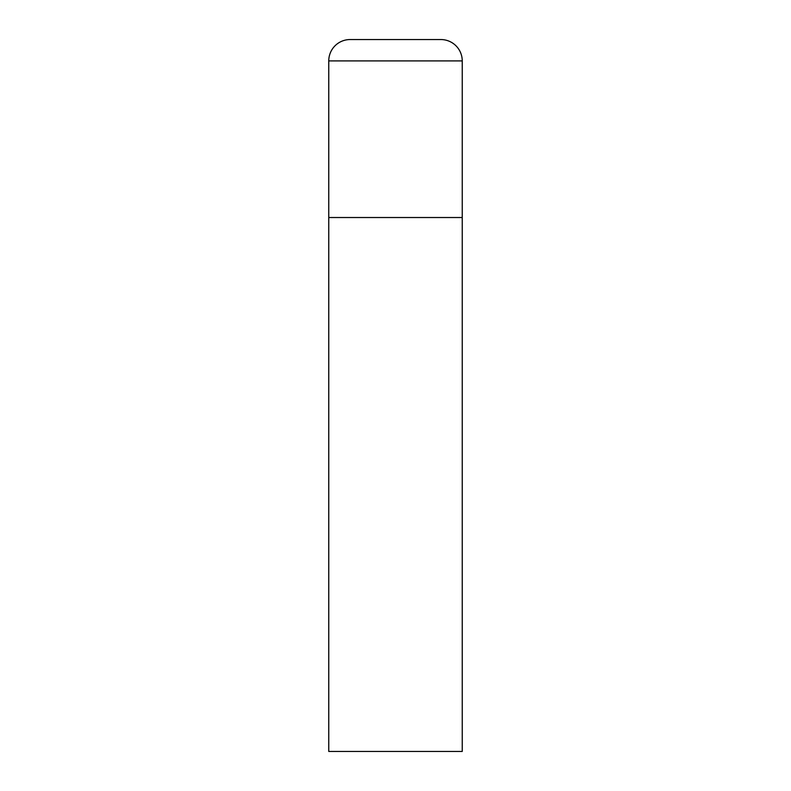 <?xml version="1.0" encoding="UTF-8"?>
<svg xmlns="http://www.w3.org/2000/svg" width="791" height="791" viewBox="0 0 791 791"><rect width="100%" height="100%" fill="white"/><g stroke="black" fill="none" stroke-linecap="round" stroke-linejoin="round"><path stroke-width="1.19" d="M350.116 39.55A21.357 21.357 0 0 0 328.759 60.907L328.759 751.45L462.241 751.45L462.241 217.525L328.759 217.525L462.241 217.525L462.241 60.907A21.357 21.357 0 0 0 440.884 39.55L350.116 39.55L440.884 39.55M328.759 60.907L462.241 60.907"/></g></svg>

